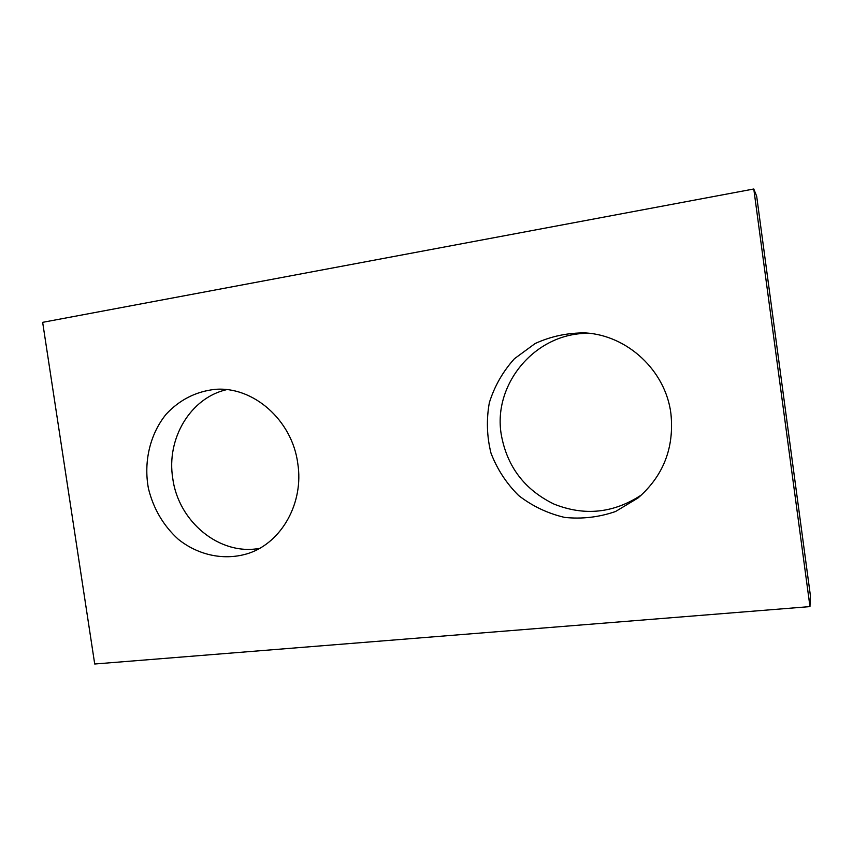 <?xml version="1.0" encoding="UTF-8"?>
<svg xmlns="http://www.w3.org/2000/svg" width="853" height="853" viewBox="0 0 853 853"><rect width="100%" height="100%" fill="white"/><g stroke="black" fill="none" stroke-linecap="round" stroke-linejoin="round"><path stroke-width="1.28" d="M94.715 664.007L809.966 606.6L753.785 188.993L42.65 322.338L94.715 664.007M753.785 188.993L756.675 196.211L810.35 595.266L809.966 606.6M641.733 494.761C613.84 513.207 584.582 516.31 553.96 504.07C524.51 489.697 506.949 466.495 501.244 434.476C492.544 383.253 536.75 331.241 590.425 333.427M259.568 548.362C219.701 555.921 178.384 521.78 172.764 478.405C166.175 438.815 190.358 397.871 226.674 389.64M670.916 413.662C665.66 370.714 627.541 335.368 585.414 332.915C567.757 332.734 550.995 336.274 535.14 343.524L514.434 358.718C502.865 371.567 494.505 386.196 489.355 402.637C486.285 419.569 486.828 436.395 490.987 453.124C497.171 469.214 506.394 483.363 518.667 495.55C532.368 506.149 547.679 513.431 564.622 517.408C581.97 519.221 598.945 517.259 615.546 511.512L637.927 498.056C663.389 475.953 674.382 447.825 670.916 413.662M297.761 463.382C292.174 420.124 253.106 385.972 214.86 389.384C195.763 391.58 179.546 399.844 166.186 414.174C149.989 434.06 143.464 461.846 148.443 488.556C153.444 508.783 163.381 525.683 178.256 539.256C198.621 555.58 225.021 561.007 248.841 553.256C281.916 542.199 304.041 502.577 297.761 463.382"/></g></svg>
